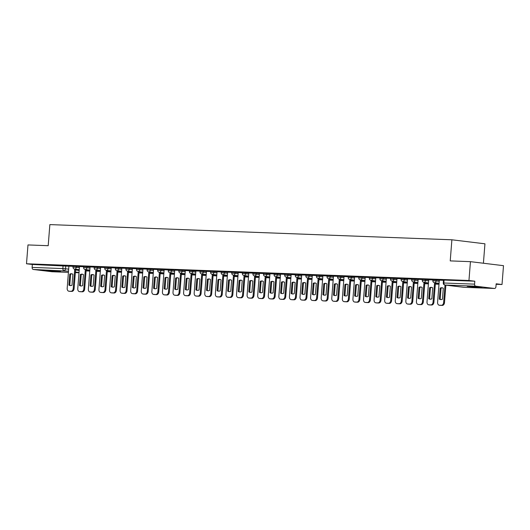 <?xml version="1.0" encoding="UTF-8"?>
<svg xmlns="http://www.w3.org/2000/svg" width="530" height="530" viewBox="0 0 530 530"><rect width="100%" height="100%" fill="white"/><g stroke="black" fill="none" stroke-linecap="round" stroke-linejoin="round"><path stroke-width="0.79" d="M79.507 266.636L73.094 266.053L73.014 267.094L79.42 267.677M90.087 267.041L83.68 266.451L83.594 267.498L90.007 268.081M100.667 267.438L94.26 266.855L94.181 267.895L100.587 268.478M111.254 267.835L104.841 267.252L104.761 268.293L111.174 268.882M121.834 268.24L115.427 267.657L115.348 268.697L121.754 269.28M132.421 268.637L126.007 268.054L125.928 269.094L132.334 269.677M143.001 269.041L136.594 268.452L136.515 269.498L142.921 270.081M153.587 269.439L147.174 268.856L147.095 269.896L153.501 270.479M164.167 269.836L157.761 269.253L157.675 270.293L164.088 270.876M174.754 270.24L168.341 269.657L168.262 270.697L174.668 271.281M185.334 270.638L178.928 270.055L178.842 271.095L185.255 271.678M195.921 271.042L189.508 270.452L189.429 271.499L195.835 272.082M206.501 271.44L200.095 270.856L200.009 271.897L206.422 272.48M217.088 271.837L210.675 271.254L210.595 272.294L217.002 272.877M227.668 272.241L221.262 271.658L221.176 272.698L227.589 273.281M238.255 272.639L231.842 272.056L231.762 273.096L238.169 273.679M248.835 273.036L242.429 272.453L242.343 273.493L248.756 274.083M259.415 273.44L253.009 272.857L252.929 273.897L259.336 274.48M270.002 273.838L263.589 273.255L263.509 274.295L269.922 274.878M280.582 274.242L274.176 273.652L274.096 274.699L280.502 275.282M291.169 274.639L284.756 274.056L284.676 275.096L291.083 275.68M301.749 275.037L295.342 274.454L295.263 275.494L301.669 276.084M312.336 275.441L305.923 274.858L305.843 275.898L312.25 276.481M322.916 275.839L316.509 275.255L316.423 276.296L322.836 276.879M333.502 276.243L327.089 275.653L327.01 276.7L333.416 277.283M344.083 276.64L337.676 276.057L337.59 277.097L344.003 277.68M354.669 277.038L348.256 276.455L348.177 277.495L354.583 278.078M365.25 277.442L358.843 276.859L358.757 277.899L365.17 278.482M375.836 277.839L369.423 277.256L369.344 278.296L375.75 278.879M386.416 278.243L380.01 277.654L379.924 278.7L386.337 279.284M397.003 278.641L390.59 278.058L390.511 279.098L396.917 279.681M407.583 279.038L401.177 278.455L401.091 279.495L407.504 280.078M418.163 279.442L411.757 278.86L411.677 279.9L418.084 280.483M428.75 279.84L422.337 279.257L422.258 280.297L428.671 280.88M439.33 280.238L432.924 279.654L432.844 280.695L439.251 281.284M479.749 287.558L481.982 287.512L477.477 286.876L467.202 286.352L479.749 287.558M58.32 271.632L60.553 271.585L56.047 270.943L45.779 270.419L58.32 271.632M496.126 284.292L502.016 284.511L496.166 283.802L495.934 286.737A1.901 1.332 92.2 0 1 494.543 288.472A1.901 1.332 92.2 0 1 494.464 288.466L475.755 286.193L445.021 285.034L463.73 287.306L494.464 288.466M483.413 263.238L484.943 243.807L451.885 239.792L450.228 260.899L470.441 261.661L468.957 280.496L26.5 263.768L27.984 244.933L48.197 245.701L49.86 224.594L451.885 239.792M470.441 261.661L503.5 265.676L502.016 284.511M52.159 271.744A1.901 1.332 -87.8 0 1 52.079 271.744A1.901 1.332 -87.8 0 1 52.006 271.744L33.291 269.465A1.901 1.332 -87.8 0 1 32.118 267.411L32.35 264.483L68.92 266.239M32.35 264.483L26.5 263.768M474.814 281.205L443.504 280.059L443.279 282.993L474.582 284.14L474.814 281.205L468.957 280.496M474.582 284.14A1.901 1.332 92.2 0 0 475.755 286.193M443.484 280.324L439.304 280.165L437.594 302.312A2.849 2.034 -83.1 0 0 439.284 305.22A2.849 2.034 -83.1 0 0 439.41 305.227L441.377 305.3A2.849 2.034 96.9 0 0 443.636 302.537L445.014 285.034M432.904 279.919L428.724 279.76L427.014 301.915A2.849 2.034 -83.1 0 0 428.704 304.816A2.849 2.034 -83.1 0 0 428.823 304.829L430.791 304.902A2.849 2.034 96.9 0 0 433.05 302.14L434.58 282.742M422.317 279.522L418.137 279.363L416.428 301.51A2.849 2.034 -83.1 0 0 418.124 304.419A2.849 2.034 -83.1 0 0 418.243 304.425L420.21 304.505A2.849 2.034 96.9 0 0 422.47 301.742L423.993 282.344M411.737 279.118L407.557 278.965L405.848 301.113A2.849 2.034 -83.1 0 0 407.537 304.021A2.849 2.034 -83.1 0 0 407.656 304.028L409.624 304.101A2.849 2.034 96.9 0 0 411.883 301.338L413.413 281.94M401.15 278.72L397.003 278.568M390.57 278.323L386.39 278.164L384.681 300.311A2.849 2.034 -83.1 0 0 386.37 303.22A2.849 2.034 -83.1 0 0 386.489 303.226L388.457 303.306A2.849 2.034 96.9 0 0 390.716 300.543L392.246 281.139M379.983 277.919L375.803 277.76L374.094 299.914A2.849 2.034 -83.1 0 0 375.79 302.815A2.849 2.034 -83.1 0 0 375.909 302.829L377.877 302.902A2.849 2.034 96.9 0 0 380.136 300.139L381.66 280.741A1.901 1.358 -83.1 0 1 381.593 280.734L386.178 281.291M369.403 277.521L365.223 277.362L363.514 299.51A2.849 2.034 -83.1 0 0 365.203 302.418A2.849 2.034 -83.1 0 0 365.322 302.425L367.29 302.504A2.849 2.034 96.9 0 0 369.549 299.741L371.079 280.344M358.823 277.124L354.636 276.965L352.927 299.112A2.849 2.034 -83.1 0 0 354.623 302.02A2.849 2.034 -83.1 0 0 354.742 302.027L356.71 302.1A2.849 2.034 96.9 0 0 358.969 299.337L360.493 279.939A1.901 1.358 -83.1 0 1 360.426 279.933L365.011 280.489M348.236 276.72L344.056 276.561L342.347 298.715A2.849 2.034 -83.1 0 0 344.036 301.616A2.849 2.034 -83.1 0 0 344.156 301.63L346.123 301.702A2.849 2.034 96.9 0 0 348.382 298.94L349.913 279.542M337.656 276.322L333.469 276.163L331.767 298.31A2.849 2.034 -83.1 0 0 333.456 301.219A2.849 2.034 -83.1 0 0 333.575 301.226L335.543 301.305A2.849 2.034 96.9 0 0 337.802 298.542L339.326 279.144A1.901 1.358 -83.1 0 1 339.26 279.131L343.844 279.688M327.07 275.918L322.889 275.766L321.18 297.913A2.849 2.034 -83.1 0 0 322.869 300.815A2.849 2.034 -83.1 0 0 322.995 300.828L324.956 300.901A2.849 2.034 96.9 0 0 327.215 298.138L328.746 278.74M316.49 275.52L312.309 275.361L310.6 297.509A2.849 2.034 -83.1 0 0 312.289 300.417A2.849 2.034 -83.1 0 0 312.409 300.43L314.376 300.503A2.849 2.034 96.9 0 0 316.635 297.741L318.159 278.343A1.901 1.358 -83.1 0 1 318.093 278.329L322.677 278.893M305.903 275.123L301.722 274.964L300.013 297.111A2.849 2.034 -83.1 0 0 301.702 300.02A2.849 2.034 -83.1 0 0 301.828 300.026L303.796 300.099A2.849 2.034 96.9 0 0 306.048 297.337L307.579 277.939M295.323 274.719L291.142 274.56L289.433 296.714A2.849 2.034 -83.1 0 0 291.122 299.616A2.849 2.034 -83.1 0 0 291.242 299.629L293.209 299.702A2.849 2.034 96.9 0 0 295.468 296.939L296.992 277.541A1.901 1.358 -83.1 0 1 296.926 277.534L301.51 278.091M284.736 274.321L280.555 274.162L278.846 296.31A2.849 2.034 -83.1 0 0 280.536 299.218A2.849 2.034 -83.1 0 0 280.661 299.225L282.629 299.304A2.849 2.034 96.9 0 0 284.888 296.542L286.412 277.144M274.156 273.917L269.975 273.765L268.266 295.912A2.849 2.034 -83.1 0 0 269.956 298.821A2.849 2.034 -83.1 0 0 270.075 298.827L272.042 298.9A2.849 2.034 96.9 0 0 274.302 296.137L275.832 276.74A1.901 1.358 -83.1 0 1 275.759 276.733L280.344 277.289M263.569 273.52L259.422 273.367M252.989 273.122L248.808 272.963L247.099 295.111A2.849 2.034 -83.1 0 0 248.789 298.019A2.849 2.034 -83.1 0 0 248.908 298.026L250.875 298.099A2.849 2.034 96.9 0 0 253.135 295.336L254.665 275.938A1.901 1.358 -83.1 0 1 254.592 275.931L259.177 276.488M242.402 272.718L238.222 272.559L236.512 294.713A2.849 2.034 -83.1 0 0 238.208 297.615A2.849 2.034 -83.1 0 0 238.328 297.628L240.295 297.701A2.849 2.034 96.9 0 0 242.554 294.938L244.078 275.54M231.822 272.321L227.642 272.162L225.932 294.309A2.849 2.034 -83.1 0 0 227.622 297.217A2.849 2.034 -83.1 0 0 227.741 297.224L229.709 297.303A2.849 2.034 96.9 0 0 231.968 294.541L233.498 275.143A1.901 1.358 -83.1 0 1 233.425 275.13L238.01 275.686M221.235 271.916L217.055 271.764L215.346 293.911A2.849 2.034 -83.1 0 0 217.042 296.82A2.849 2.034 -83.1 0 0 217.161 296.827L219.128 296.899A2.849 2.034 96.9 0 0 221.388 294.137L222.911 274.739M210.655 271.519L206.475 271.36L204.765 293.507A2.849 2.034 -83.1 0 0 206.455 296.416A2.849 2.034 -83.1 0 0 206.574 296.429L208.542 296.502A2.849 2.034 96.9 0 0 210.801 293.739L212.331 274.341A1.901 1.358 -83.1 0 1 212.258 274.335L216.843 274.891M200.075 271.121L195.888 270.962L194.179 293.11A2.849 2.034 -83.1 0 0 195.875 296.018A2.849 2.034 -83.1 0 0 195.994 296.025L197.962 296.098A2.849 2.034 96.9 0 0 200.221 293.342L201.744 273.937M189.488 270.717L185.308 270.558L183.599 292.712A2.849 2.034 -83.1 0 0 185.288 295.614A2.849 2.034 -83.1 0 0 185.407 295.627L187.375 295.7A2.849 2.034 96.9 0 0 189.634 292.938L191.164 273.54A1.901 1.358 -83.1 0 1 191.091 273.533L195.676 274.089M178.908 270.32L174.721 270.161L173.019 292.308A2.849 2.034 -83.1 0 0 174.708 295.217A2.849 2.034 -83.1 0 0 174.827 295.223L176.795 295.303A2.849 2.034 96.9 0 0 179.054 292.54L180.578 273.142M168.321 269.922L164.141 269.763L162.432 291.911A2.849 2.034 -83.1 0 0 164.121 294.819A2.849 2.034 -83.1 0 0 164.247 294.826L166.208 294.899A2.849 2.034 96.9 0 0 168.467 292.136L169.998 272.738A1.901 1.358 -83.1 0 1 169.925 272.731L174.509 273.288M157.741 269.518L153.561 269.359L151.852 291.513A2.849 2.034 -83.1 0 0 153.541 294.415A2.849 2.034 -83.1 0 0 153.66 294.428L155.628 294.501A2.849 2.034 96.9 0 0 157.887 291.738L159.411 272.34M147.154 269.121L142.974 268.962L141.265 291.109A2.849 2.034 -83.1 0 0 142.954 294.017A2.849 2.034 -83.1 0 0 143.08 294.024L145.048 294.104A2.849 2.034 96.9 0 0 147.3 291.341L148.831 271.943M136.574 268.717L132.394 268.564L130.685 290.712A2.849 2.034 -83.1 0 0 132.374 293.613A2.849 2.034 -83.1 0 0 132.493 293.627L134.461 293.7A2.849 2.034 96.9 0 0 136.72 290.937L138.244 271.539M125.988 268.319L121.84 268.167M115.407 267.922L111.227 267.763L109.518 289.91A2.849 2.034 -83.1 0 0 111.207 292.818A2.849 2.034 -83.1 0 0 111.326 292.825L113.294 292.898A2.849 2.034 96.9 0 0 115.553 290.135L117.084 270.737A1.901 1.358 -83.1 0 1 117.011 270.731L121.595 271.287M104.821 267.517L100.64 267.358L98.931 289.512A2.849 2.034 -83.1 0 0 100.627 292.414A2.849 2.034 -83.1 0 0 100.746 292.427L102.714 292.5A2.849 2.034 96.9 0 0 104.973 289.738L106.497 270.34A1.901 1.358 -83.1 0 1 106.431 270.333L111.015 270.89M94.241 267.12L90.06 266.961L88.351 289.108A2.849 2.034 -83.1 0 0 90.04 292.017A2.849 2.034 -83.1 0 0 90.16 292.023L92.127 292.103A2.849 2.034 96.9 0 0 94.386 289.34L95.917 269.942A1.901 1.358 -83.1 0 1 95.844 269.929L100.428 270.485M83.654 266.716L79.473 266.563L77.764 288.711A2.849 2.034 -83.1 0 0 79.46 291.619A2.849 2.034 -83.1 0 0 79.579 291.626L81.547 291.699A2.849 2.034 96.9 0 0 83.806 288.936L85.33 269.538A1.901 1.358 -83.1 0 1 85.264 269.531L89.848 270.088M73.074 266.318L68.893 266.159L67.184 288.307A2.849 2.034 -83.1 0 0 68.873 291.215A2.849 2.034 -83.1 0 0 68.993 291.228L70.96 291.301A2.849 2.034 96.9 0 0 73.219 288.539L74.75 269.141A1.901 1.358 -83.1 0 1 74.677 269.127L79.261 269.69M439.31 299.112A5.89 4.2 -83.1 0 0 440.589 299.569A5.89 4.2 -83.1 0 0 442.431 299.225L443.299 288.234A5.89 4.2 96.9 0 0 442.02 287.777A5.89 4.2 96.9 0 0 440.178 288.115L439.31 299.112L440.172 299.212L441.033 288.221A5.89 4.2 96.9 0 1 442.444 287.856M440.026 305.306A2.849 2.034 -83.1 0 0 440.145 305.326A2.849 2.034 -83.1 0 0 440.264 305.333L442.232 305.406A2.849 2.034 96.9 0 0 444.491 302.643L445.869 285.14M440.172 299.212A5.89 4.2 -83.1 0 0 441.026 299.589M441.033 288.221L440.178 288.115M428.73 298.708A5.89 4.2 -83.1 0 0 430.009 299.165A5.89 4.2 -83.1 0 0 431.851 298.827L432.712 287.836A5.89 4.2 96.9 0 0 431.433 287.373A5.89 4.2 96.9 0 0 429.591 287.717L428.73 298.708L429.585 298.814L430.453 287.823A5.89 4.2 96.9 0 1 431.864 287.459M429.446 304.902A2.849 2.034 -83.1 0 0 429.565 304.922A2.849 2.034 -83.1 0 0 429.684 304.935L431.652 305.008A2.849 2.034 96.9 0 0 433.911 302.246L435.435 282.848M429.585 298.814A5.89 4.2 -83.1 0 0 430.44 299.185M430.453 287.823L429.591 287.717M418.143 298.31A5.89 4.2 -83.1 0 0 419.422 298.768A5.89 4.2 -83.1 0 0 421.264 298.43L422.132 287.432A5.89 4.2 96.9 0 0 420.853 286.975A5.89 4.2 96.9 0 0 419.011 287.313L418.143 298.31L419.005 298.416L419.866 287.419A5.89 4.2 96.9 0 1 421.277 287.061M435.335 284.146L438.211 284.067M435.342 284.073L438.197 284.252M418.859 304.505A2.849 2.034 -83.1 0 0 418.978 304.525A2.849 2.034 -83.1 0 0 419.098 304.531L421.065 304.604A2.849 2.034 96.9 0 0 423.324 301.842L424.855 282.444M419.005 298.416A5.89 4.2 -83.1 0 0 419.859 298.787M419.866 287.419L419.011 287.313M407.563 297.906A5.89 4.2 -83.1 0 0 408.842 298.37A5.89 4.2 -83.1 0 0 410.684 298.026L411.545 287.035A5.89 4.2 96.9 0 0 410.266 286.578A5.89 4.2 96.9 0 0 408.425 286.915L407.563 297.906L408.418 298.012L409.286 287.022A5.89 4.2 96.9 0 1 410.697 286.657M424.749 283.749L427.624 283.669M424.755 283.676L427.611 283.855M408.279 304.101A2.849 2.034 -83.1 0 0 408.398 304.121A2.849 2.034 -83.1 0 0 408.517 304.134L410.485 304.207A2.849 2.034 96.9 0 0 412.744 301.444L414.268 282.046M408.418 298.012A5.89 4.2 -83.1 0 0 409.273 298.39M409.286 287.022L408.425 286.915M397.003 278.561L395.261 300.709A2.849 2.034 -83.1 0 0 396.957 303.617A2.849 2.034 -83.1 0 0 397.076 303.63L399.044 303.703A2.849 2.034 96.9 0 0 401.303 300.941L402.826 281.543A1.901 1.358 -83.1 0 1 402.76 281.536L407.345 282.092M396.977 297.509A5.89 4.2 -83.1 0 0 398.255 297.966A5.89 4.2 -83.1 0 0 400.097 297.628L400.965 286.631A5.89 4.2 96.9 0 0 399.686 286.173A5.89 4.2 96.9 0 0 397.844 286.518L396.977 297.509L397.838 297.615L398.706 286.617A5.89 4.2 96.9 0 1 400.11 286.26M414.168 283.345L417.044 283.272M414.175 283.272L417.031 283.451M397.692 303.703A2.849 2.034 -83.1 0 0 397.811 303.723A2.849 2.034 -83.1 0 0 397.937 303.73L399.898 303.809A2.849 2.034 96.9 0 0 402.157 301.047L403.688 281.649M397.838 297.615A5.89 4.2 -83.1 0 0 398.692 297.986M398.706 286.617L397.844 286.518M386.397 297.111A5.89 4.2 -83.1 0 0 387.675 297.569A5.89 4.2 -83.1 0 0 389.517 297.224L390.378 286.233A5.89 4.2 96.9 0 0 389.1 285.776A5.89 4.2 96.9 0 0 387.258 286.114L386.397 297.111L387.251 297.211L388.119 286.22A5.89 4.2 96.9 0 1 389.53 285.856M403.582 282.947L406.457 282.868M403.588 282.874L406.444 283.053M387.112 303.306A2.849 2.034 -83.1 0 0 387.231 303.326A2.849 2.034 -83.1 0 0 387.35 303.332L389.318 303.405A2.849 2.034 96.9 0 0 391.577 300.642L393.101 281.244M387.251 297.211A5.89 4.2 -83.1 0 0 388.106 297.588M388.119 286.22L387.258 286.114M375.81 296.707A5.89 4.2 -83.1 0 0 377.088 297.164A5.89 4.2 -83.1 0 0 378.93 296.827L379.798 285.836A5.89 4.2 96.9 0 0 378.519 285.378A5.89 4.2 96.9 0 0 376.678 285.716L375.81 296.707L376.671 296.813L377.539 285.822A5.89 4.2 96.9 0 1 378.943 285.458M393.002 282.543L395.877 282.47M393.008 282.477L395.864 282.656M376.525 302.902A2.849 2.034 -83.1 0 0 376.644 302.921A2.849 2.034 -83.1 0 0 376.77 302.935L378.738 303.008A2.849 2.034 96.9 0 0 380.99 300.245L382.521 280.847M376.671 296.813A5.89 4.2 -83.1 0 0 377.526 297.191M377.539 285.822L376.678 285.716M365.23 296.31A5.89 4.2 -83.1 0 0 366.508 296.767A5.89 4.2 -83.1 0 0 368.35 296.429L369.211 285.431A5.89 4.2 96.9 0 0 367.933 284.974A5.89 4.2 96.9 0 0 366.091 285.312L365.23 296.31L366.091 296.416L366.952 285.418A5.89 4.2 96.9 0 1 368.363 285.06M382.415 282.145L385.29 282.066M382.421 282.073L385.277 282.252M365.945 302.504A2.849 2.034 -83.1 0 0 366.064 302.524A2.849 2.034 -83.1 0 0 366.184 302.531L368.151 302.603A2.849 2.034 96.9 0 0 370.41 299.848L371.934 280.443M366.091 296.416A5.89 4.2 -83.1 0 0 366.939 296.787M366.952 285.418L366.091 285.312M354.643 295.906A5.89 4.2 -83.1 0 0 355.921 296.369A5.89 4.2 -83.1 0 0 357.763 296.025L358.631 285.034A5.89 4.2 96.9 0 0 357.352 284.577A5.89 4.2 96.9 0 0 355.511 284.915L354.643 295.906L355.504 296.012L356.372 285.021A5.89 4.2 96.9 0 1 357.776 284.656M371.835 281.748L374.71 281.668M371.841 281.675L374.697 281.854M355.365 302.1A2.849 2.034 -83.1 0 0 355.478 302.12A2.849 2.034 -83.1 0 0 355.603 302.133L357.571 302.206A2.849 2.034 96.9 0 0 359.83 299.443L361.354 280.045M355.504 296.012A5.89 4.2 -83.1 0 0 356.359 296.389M356.372 285.021L355.511 284.915M344.063 295.508A5.89 4.2 -83.1 0 0 345.341 295.965A5.89 4.2 -83.1 0 0 347.183 295.627L348.044 284.63A5.89 4.2 96.9 0 0 346.766 284.173A5.89 4.2 96.9 0 0 344.924 284.517L344.063 295.508L344.924 295.614L345.785 284.617A5.89 4.2 96.9 0 1 347.196 284.259M361.255 281.344L364.123 281.271M361.255 281.271L364.11 281.45M344.778 301.702A2.849 2.034 -83.1 0 0 344.897 301.722A2.849 2.034 -83.1 0 0 345.017 301.729L346.984 301.808A2.849 2.034 96.9 0 0 349.243 299.046L350.774 279.648M344.924 295.614A5.89 4.2 -83.1 0 0 345.772 295.985M345.785 284.617L344.924 284.517M333.476 295.111A5.89 4.2 -83.1 0 0 334.755 295.568A5.89 4.2 -83.1 0 0 336.596 295.223L337.464 284.232A5.89 4.2 96.9 0 0 336.186 283.775A5.89 4.2 96.9 0 0 334.344 284.113L333.476 295.111L334.337 295.21L335.205 284.219A5.89 4.2 96.9 0 1 336.61 283.861M350.668 280.946L353.543 280.867M350.675 280.873L353.53 281.052M334.198 301.305A2.849 2.034 -83.1 0 0 334.317 301.325A2.849 2.034 -83.1 0 0 334.437 301.331L336.404 301.404A2.849 2.034 96.9 0 0 338.663 298.642L340.187 279.244M334.337 295.21A5.89 4.2 -83.1 0 0 335.192 295.588M335.205 284.219L334.344 284.113M322.896 294.706A5.89 4.2 -83.1 0 0 324.174 295.164A5.89 4.2 -83.1 0 0 326.016 294.826L326.884 283.835A5.89 4.2 96.9 0 0 325.606 283.378A5.89 4.2 96.9 0 0 323.764 283.716L322.896 294.706L323.757 294.812L324.618 283.822A5.89 4.2 96.9 0 1 326.029 283.457M340.088 280.542L342.963 280.469M340.088 280.476L342.943 280.655M323.611 300.901A2.849 2.034 -83.1 0 0 323.731 300.921A2.849 2.034 -83.1 0 0 323.85 300.934L325.817 301.007A2.849 2.034 96.9 0 0 328.077 298.244L329.607 278.846M323.757 294.812A5.89 4.2 -83.1 0 0 324.605 295.19M324.618 283.822L323.764 283.716M312.309 294.309A5.89 4.2 -83.1 0 0 313.588 294.766A5.89 4.2 -83.1 0 0 315.43 294.428L316.297 283.431A5.89 4.2 96.9 0 0 315.019 282.974A5.89 4.2 96.9 0 0 313.177 283.311L312.309 294.309L313.17 294.415L314.038 283.418A5.89 4.2 96.9 0 1 315.443 283.06M329.501 280.145L332.376 280.065M329.508 280.072L332.363 280.251M313.031 300.503A2.849 2.034 -83.1 0 0 313.151 300.523A2.849 2.034 -83.1 0 0 313.27 300.53L315.237 300.609A2.849 2.034 96.9 0 0 317.496 297.847L319.02 278.442M313.17 294.415A5.89 4.2 -83.1 0 0 314.025 294.786M314.038 283.418L313.177 283.311M301.729 293.905A5.89 4.2 -83.1 0 0 303.008 294.369A5.89 4.2 -83.1 0 0 304.849 294.024L305.717 283.033A5.89 4.2 96.9 0 0 304.439 282.576A5.89 4.2 96.9 0 0 302.597 282.914L301.729 293.905L302.59 294.011L303.452 283.02A5.89 4.2 96.9 0 1 304.863 282.656M318.921 279.747L321.796 279.668M318.927 279.674L321.776 279.853M302.445 300.106A2.849 2.034 -83.1 0 0 302.564 300.119A2.849 2.034 -83.1 0 0 302.683 300.132L304.651 300.205A2.849 2.034 96.9 0 0 306.91 297.443L308.44 278.045M302.59 294.011A5.89 4.2 -83.1 0 0 303.438 294.389M303.452 283.02L302.597 282.914M291.149 293.507A5.89 4.2 -83.1 0 0 292.427 293.964A5.89 4.2 -83.1 0 0 294.269 293.627L295.13 282.636A5.89 4.2 96.9 0 0 293.852 282.172A5.89 4.2 96.9 0 0 292.01 282.517L291.149 293.507L292.003 293.613L292.871 282.616A5.89 4.2 96.9 0 1 294.276 282.258M308.334 279.343L311.209 279.27M308.341 279.27L311.196 279.456M291.864 299.702A2.849 2.034 -83.1 0 0 291.984 299.722A2.849 2.034 -83.1 0 0 292.103 299.735L294.07 299.808A2.849 2.034 96.9 0 0 296.33 297.045L297.853 277.647M292.003 293.613A5.89 4.2 -83.1 0 0 292.858 293.984M292.871 282.616L292.01 282.517M280.562 293.11A5.89 4.2 -83.1 0 0 281.841 293.567A5.89 4.2 -83.1 0 0 283.683 293.229L284.55 282.232A5.89 4.2 96.9 0 0 283.272 281.774A5.89 4.2 96.9 0 0 281.43 282.112L280.562 293.11L281.423 293.209L282.285 282.218A5.89 4.2 96.9 0 1 283.696 281.861M297.754 278.946L300.629 278.866M297.761 278.873L300.609 279.052M281.278 299.304A2.849 2.034 -83.1 0 0 281.397 299.324A2.849 2.034 -83.1 0 0 281.516 299.331L283.484 299.404A2.849 2.034 96.9 0 0 285.743 296.641L287.273 277.243M281.423 293.209A5.89 4.2 -83.1 0 0 282.278 293.587M282.285 282.218L281.43 282.112M269.982 292.706A5.89 4.2 -83.1 0 0 271.261 293.163A5.89 4.2 -83.1 0 0 273.102 292.825L273.964 281.834A5.89 4.2 96.9 0 0 272.685 281.377A5.89 4.2 96.9 0 0 270.843 281.715L269.982 292.706L270.837 292.812L271.704 281.821A5.89 4.2 96.9 0 1 273.116 281.456M287.167 278.541L290.043 278.469M287.174 278.475L290.029 278.654M270.697 298.9A2.849 2.034 -83.1 0 0 270.817 298.92A2.849 2.034 -83.1 0 0 270.936 298.933L272.904 299.006A2.849 2.034 96.9 0 0 275.163 296.243L276.686 276.846M270.837 292.812A5.89 4.2 -83.1 0 0 271.691 293.189M271.704 281.821L270.843 281.715M259.422 273.361L257.679 295.508A2.849 2.034 -83.1 0 0 259.375 298.416A2.849 2.034 -83.1 0 0 259.495 298.43L261.462 298.503A2.849 2.034 96.9 0 0 263.721 295.74L265.245 276.342M259.395 292.308A5.89 4.2 -83.1 0 0 260.674 292.765A5.89 4.2 -83.1 0 0 262.516 292.427L263.383 281.43A5.89 4.2 96.9 0 0 262.105 280.973A5.89 4.2 96.9 0 0 260.263 281.317L259.395 292.308L260.256 292.414L261.118 281.417A5.89 4.2 96.9 0 1 262.529 281.059M276.587 278.144L279.462 278.065M276.594 278.071L279.449 278.25M260.111 298.503A2.849 2.034 -83.1 0 0 260.23 298.522A2.849 2.034 -83.1 0 0 260.349 298.529L262.317 298.609A2.849 2.034 96.9 0 0 264.576 295.846L266.106 276.448M260.256 292.414A5.89 4.2 -83.1 0 0 261.111 292.785M261.118 281.417L260.263 281.317M248.815 291.911A5.89 4.2 -83.1 0 0 250.094 292.368A5.89 4.2 -83.1 0 0 251.935 292.023L252.797 281.032A5.89 4.2 96.9 0 0 251.518 280.575A5.89 4.2 96.9 0 0 249.676 280.913L248.815 291.911L249.67 292.01L250.538 281.019A5.89 4.2 96.9 0 1 251.949 280.655M266 277.746L268.876 277.667M266.007 277.674L268.862 277.852M249.531 298.105A2.849 2.034 -83.1 0 0 249.65 298.125A2.849 2.034 -83.1 0 0 249.769 298.132L251.737 298.204A2.849 2.034 96.9 0 0 253.996 295.442L255.52 276.044M249.67 292.01A5.89 4.2 -83.1 0 0 250.524 292.388M250.538 281.019L249.676 280.913M238.228 291.507A5.89 4.2 -83.1 0 0 239.507 291.964A5.89 4.2 -83.1 0 0 241.349 291.626L242.217 280.635A5.89 4.2 96.9 0 0 240.938 280.171A5.89 4.2 96.9 0 0 239.096 280.516L238.228 291.507L239.09 291.613L239.957 280.622A5.89 4.2 96.9 0 1 241.362 280.257M255.42 277.342L258.296 277.269M255.427 277.269L258.282 277.455M238.944 297.701A2.849 2.034 -83.1 0 0 239.063 297.721A2.849 2.034 -83.1 0 0 239.189 297.734L241.15 297.807A2.849 2.034 96.9 0 0 243.409 295.044L244.94 275.646M239.09 291.613A5.89 4.2 -83.1 0 0 239.944 291.984M239.957 280.622L239.096 280.516M227.648 291.109A5.89 4.2 -83.1 0 0 228.927 291.566A5.89 4.2 -83.1 0 0 230.769 291.228L231.63 280.231A5.89 4.2 96.9 0 0 230.351 279.774A5.89 4.2 96.9 0 0 228.51 280.112L227.648 291.109L228.503 291.215L229.371 280.218A5.89 4.2 96.9 0 1 230.782 279.86M244.833 276.945L247.709 276.865M244.84 276.872L247.695 277.051M228.364 297.303A2.849 2.034 -83.1 0 0 228.483 297.323A2.849 2.034 -83.1 0 0 228.602 297.33L230.57 297.403A2.849 2.034 96.9 0 0 232.829 294.64L234.353 275.242M228.503 291.215A5.89 4.2 -83.1 0 0 229.357 291.586M229.371 280.218L228.51 280.112M217.061 290.705A5.89 4.2 -83.1 0 0 218.34 291.162A5.89 4.2 -83.1 0 0 220.182 290.824L221.05 279.833A5.89 4.2 96.9 0 0 219.771 279.376A5.89 4.2 96.9 0 0 217.929 279.714L217.061 290.705L217.923 290.811L218.791 279.82A5.89 4.2 96.9 0 1 220.195 279.456M234.253 276.541L237.129 276.468M234.26 276.474L237.115 276.653M217.777 296.899A2.849 2.034 -83.1 0 0 217.896 296.919A2.849 2.034 -83.1 0 0 218.022 296.933L219.99 297.005A2.849 2.034 96.9 0 0 222.242 294.243L223.773 274.845M217.923 290.811A5.89 4.2 -83.1 0 0 218.777 291.189M218.791 279.82L217.929 279.714M206.481 290.308A5.89 4.2 -83.1 0 0 207.76 290.765A5.89 4.2 -83.1 0 0 209.602 290.427L210.463 279.429A5.89 4.2 96.9 0 0 209.184 278.972A5.89 4.2 96.9 0 0 207.343 279.317L206.481 290.308L207.343 290.413L208.204 279.416A5.89 4.2 96.9 0 1 209.615 279.058M223.673 276.143L226.542 276.064M223.673 276.07L226.529 276.249M207.197 296.502A2.849 2.034 -83.1 0 0 207.316 296.522A2.849 2.034 -83.1 0 0 207.435 296.528L209.403 296.608A2.849 2.034 96.9 0 0 211.662 293.845L213.186 274.447M207.343 290.413A5.89 4.2 -83.1 0 0 208.191 290.784M208.204 279.416L207.343 279.317M195.895 289.91A5.89 4.2 -83.1 0 0 197.173 290.367A5.89 4.2 -83.1 0 0 199.015 290.023L199.883 279.032A5.89 4.2 96.9 0 0 198.604 278.575A5.89 4.2 96.9 0 0 196.762 278.912L195.895 289.91L196.756 290.009L197.624 279.019A5.89 4.2 96.9 0 1 199.028 278.654M213.086 275.746L215.962 275.666M213.093 275.673L215.948 275.852M196.617 296.104A2.849 2.034 -83.1 0 0 196.736 296.124A2.849 2.034 -83.1 0 0 196.855 296.131L198.823 296.204A2.849 2.034 96.9 0 0 201.082 293.441L202.606 274.043M196.756 290.009A5.89 4.2 -83.1 0 0 197.61 290.387M197.624 279.019L196.762 278.912M185.315 289.506A5.89 4.2 -83.1 0 0 186.593 289.963A5.89 4.2 -83.1 0 0 188.435 289.625L189.296 278.634A5.89 4.2 96.9 0 0 188.018 278.171A5.89 4.2 96.9 0 0 186.176 278.515L185.315 289.506L186.176 289.612L187.037 278.621A5.89 4.2 96.9 0 1 188.448 278.257M202.506 275.342L205.375 275.269M202.506 275.275L205.362 275.454M186.03 295.7A2.849 2.034 -83.1 0 0 186.149 295.72A2.849 2.034 -83.1 0 0 186.269 295.733L188.236 295.806A2.849 2.034 96.9 0 0 190.495 293.044L192.026 273.646M186.176 289.612A5.89 4.2 -83.1 0 0 187.024 289.99M187.037 278.621L186.176 278.515M174.728 289.108A5.89 4.2 -83.1 0 0 176.006 289.565A5.89 4.2 -83.1 0 0 177.848 289.228L178.716 278.23A5.89 4.2 96.9 0 0 177.437 277.773A5.89 4.2 96.9 0 0 175.596 278.111L174.728 289.108L175.589 289.214L176.457 278.217A5.89 4.2 96.9 0 1 177.861 277.859M191.92 274.944L194.795 274.865M191.926 274.871L194.782 275.05M175.45 295.303A2.849 2.034 -83.1 0 0 175.569 295.323A2.849 2.034 -83.1 0 0 175.688 295.329L177.656 295.402A2.849 2.034 96.9 0 0 179.915 292.639L181.439 273.241M175.589 289.214A5.89 4.2 -83.1 0 0 176.444 289.585M176.457 278.217L175.596 278.111M164.148 288.704A5.89 4.2 -83.1 0 0 165.426 289.168A5.89 4.2 -83.1 0 0 167.268 288.823L168.136 277.833A5.89 4.2 96.9 0 0 166.857 277.375A5.89 4.2 96.9 0 0 165.016 277.713L164.148 288.704L165.009 288.81L165.87 277.819A5.89 4.2 96.9 0 1 167.281 277.455M181.34 274.547L184.215 274.467M181.34 274.474L184.195 274.653M164.863 294.899A2.849 2.034 -83.1 0 0 164.982 294.918A2.849 2.034 -83.1 0 0 165.102 294.932L167.069 295.005A2.849 2.034 96.9 0 0 169.328 292.242L170.859 272.844M165.009 288.81A5.89 4.2 -83.1 0 0 165.857 289.188M165.87 277.819L165.016 277.713M153.561 288.307A5.89 4.2 -83.1 0 0 154.839 288.764A5.89 4.2 -83.1 0 0 156.688 288.426L157.549 277.428A5.89 4.2 96.9 0 0 156.27 276.971A5.89 4.2 96.9 0 0 154.429 277.316L153.561 288.307L154.422 288.413L155.29 277.415A5.89 4.2 96.9 0 1 156.695 277.058M170.753 274.142L173.628 274.07M170.759 274.07L173.615 274.248M154.283 294.501A2.849 2.034 -83.1 0 0 154.402 294.521A2.849 2.034 -83.1 0 0 154.522 294.528L156.489 294.607A2.849 2.034 96.9 0 0 158.748 291.844L160.272 272.447M154.422 288.413A5.89 4.2 -83.1 0 0 155.277 288.784M155.29 277.415L154.429 277.316M142.981 287.909A5.89 4.2 -83.1 0 0 144.259 288.366A5.89 4.2 -83.1 0 0 146.101 288.022L146.969 277.031A5.89 4.2 96.9 0 0 145.69 276.574A5.89 4.2 96.9 0 0 143.849 276.912L142.981 287.909L143.842 288.009L144.703 277.018A5.89 4.2 96.9 0 1 146.114 276.66M160.173 273.745L163.048 273.666M160.179 273.672L163.028 273.851M143.696 294.104A2.849 2.034 -83.1 0 0 143.816 294.123A2.849 2.034 -83.1 0 0 143.935 294.13L145.902 294.203A2.849 2.034 96.9 0 0 148.161 291.44L149.692 272.042M143.842 288.009A5.89 4.2 -83.1 0 0 144.69 288.386M144.703 277.018L143.849 276.912M132.401 287.505A5.89 4.2 -83.1 0 0 133.679 287.962A5.89 4.2 -83.1 0 0 135.521 287.624L136.382 276.633A5.89 4.2 96.9 0 0 135.104 276.176A5.89 4.2 96.9 0 0 133.262 276.514L132.401 287.505L133.255 287.611L134.123 276.62A5.89 4.2 96.9 0 1 135.528 276.256M149.586 273.341L152.461 273.268M149.593 273.275L152.448 273.453M133.116 293.7A2.849 2.034 -83.1 0 0 133.235 293.719A2.849 2.034 -83.1 0 0 133.355 293.733L135.322 293.805A2.849 2.034 96.9 0 0 137.581 291.043L139.105 271.645M133.255 287.611A5.89 4.2 -83.1 0 0 134.11 287.989M134.123 276.62L133.262 276.514M121.84 268.16L120.098 290.308A2.849 2.034 -83.1 0 0 121.794 293.216A2.849 2.034 -83.1 0 0 121.913 293.229L123.881 293.302A2.849 2.034 96.9 0 0 126.14 290.539L127.664 271.141A1.901 1.358 -83.1 0 1 127.591 271.128L132.182 271.691M121.814 287.108A5.89 4.2 -83.1 0 0 123.093 287.565A5.89 4.2 -83.1 0 0 124.934 287.227L125.802 276.229A5.89 4.2 96.9 0 0 124.523 275.772A5.89 4.2 96.9 0 0 122.682 276.11L121.814 287.108L122.675 287.214L123.536 276.216A5.89 4.2 96.9 0 1 124.947 275.858M139.006 272.943L141.881 272.864M139.012 272.87L141.861 273.049M122.529 293.302A2.849 2.034 -83.1 0 0 122.649 293.322A2.849 2.034 -83.1 0 0 122.768 293.328L124.736 293.408A2.849 2.034 96.9 0 0 126.995 290.645L128.525 271.241M122.675 287.214A5.89 4.2 -83.1 0 0 123.53 287.585M123.536 276.216L122.682 276.11M111.234 286.703A5.89 4.2 -83.1 0 0 112.512 287.167A5.89 4.2 -83.1 0 0 114.354 286.823L115.215 275.832A5.89 4.2 96.9 0 0 113.937 275.375A5.89 4.2 96.9 0 0 112.095 275.713L111.234 286.703L112.088 286.81L112.956 275.819A5.89 4.2 96.9 0 1 114.367 275.454M128.419 272.546L131.294 272.466M128.426 272.473L131.281 272.652M111.949 292.904A2.849 2.034 -83.1 0 0 112.069 292.918A2.849 2.034 -83.1 0 0 112.188 292.931L114.155 293.004A2.849 2.034 96.9 0 0 116.414 290.241L117.938 270.843M112.088 286.81A5.89 4.2 -83.1 0 0 112.943 287.187M112.956 275.819L112.095 275.713M100.647 286.306A5.89 4.2 -83.1 0 0 101.926 286.763A5.89 4.2 -83.1 0 0 103.767 286.425L104.635 275.434A5.89 4.2 96.9 0 0 103.357 274.971A5.89 4.2 96.9 0 0 101.515 275.315L100.647 286.306L101.508 286.412L102.37 275.415A5.89 4.2 96.9 0 1 103.781 275.057M117.839 272.142L120.714 272.069M117.845 272.069L120.701 272.254M101.362 292.5A2.849 2.034 -83.1 0 0 101.482 292.52A2.849 2.034 -83.1 0 0 101.601 292.534L103.569 292.606A2.849 2.034 96.9 0 0 105.828 289.844L107.358 270.446M101.508 286.412A5.89 4.2 -83.1 0 0 102.363 286.783M102.37 275.415L101.515 275.315M90.067 285.909A5.89 4.2 -83.1 0 0 91.345 286.366A5.89 4.2 -83.1 0 0 93.187 286.028L94.049 275.03A5.89 4.2 96.9 0 0 92.77 274.573A5.89 4.2 96.9 0 0 90.928 274.911L90.067 285.909L90.922 286.008L91.789 275.017A5.89 4.2 96.9 0 1 93.201 274.659M107.252 271.744L110.127 271.665M107.259 271.671L110.114 271.85M90.782 292.103A2.849 2.034 -83.1 0 0 90.902 292.123A2.849 2.034 -83.1 0 0 91.021 292.129L92.989 292.202A2.849 2.034 96.9 0 0 95.248 289.44L96.771 270.042M90.922 286.008A5.89 4.2 -83.1 0 0 91.776 286.385M91.789 275.017L90.928 274.911M79.48 285.504A5.89 4.2 -83.1 0 0 80.759 285.962A5.89 4.2 -83.1 0 0 82.6 285.624L83.468 274.633A5.89 4.2 96.9 0 0 82.19 274.176A5.89 4.2 96.9 0 0 80.348 274.514L79.48 285.504L80.341 285.61L81.209 274.619A5.89 4.2 96.9 0 1 82.614 274.255M96.672 271.34L99.547 271.267M96.679 271.274L99.534 271.453M80.196 291.699A2.849 2.034 -83.1 0 0 80.315 291.719A2.849 2.034 -83.1 0 0 80.441 291.732L82.402 291.805A2.849 2.034 96.9 0 0 84.661 289.042L86.191 269.644M80.341 285.61A5.89 4.2 -83.1 0 0 81.196 285.988M81.209 274.619L80.348 274.514M68.9 285.107A5.89 4.2 -83.1 0 0 70.179 285.564A5.89 4.2 -83.1 0 0 72.02 285.226L72.882 274.229A5.89 4.2 96.9 0 0 71.603 273.772A5.89 4.2 96.9 0 0 69.761 274.116L68.9 285.107L69.755 285.213L70.622 274.215A5.89 4.2 96.9 0 1 72.034 273.858M86.085 270.943L88.96 270.863M86.092 270.87L88.947 271.049M69.615 291.301A2.849 2.034 -83.1 0 0 69.735 291.321A2.849 2.034 -83.1 0 0 69.854 291.328L71.822 291.407A2.849 2.034 96.9 0 0 74.081 288.645L75.605 269.247M69.755 285.213A5.89 4.2 -83.1 0 0 70.609 285.584M70.622 274.215L69.761 274.116M76.346 266.252L76.267 267.292A1.901 1.358 96.9 0 1 74.757 269.134M86.927 266.656L86.847 267.696A1.901 1.358 96.9 0 1 85.343 269.538M97.513 267.054L97.427 268.094A1.901 1.358 96.9 0 1 95.923 269.936M108.093 267.451L108.014 268.498A1.901 1.358 96.9 0 1 106.51 270.34M118.68 267.855L118.594 268.895A1.901 1.358 96.9 0 1 117.09 270.737M129.26 268.253L129.181 269.293A1.901 1.358 96.9 0 1 127.677 271.135M139.847 268.657L139.761 269.697A1.901 1.358 96.9 0 1 138.257 271.539A1.901 1.358 -83.1 0 1 138.178 271.532L142.762 272.089M150.427 269.055L150.348 270.095A1.901 1.358 96.9 0 1 148.837 271.936A1.901 1.358 -83.1 0 1 148.758 271.93L153.349 272.486M161.014 269.452L160.928 270.499A1.901 1.358 96.9 0 1 159.424 272.34A1.901 1.358 -83.1 0 1 159.345 272.334L163.929 272.89M171.594 269.856L171.515 270.896A1.901 1.358 96.9 0 1 170.004 272.738M182.181 270.254L182.095 271.294A1.901 1.358 96.9 0 1 180.591 273.135A1.901 1.358 -83.1 0 1 180.511 273.129L185.096 273.685M192.761 270.658L192.681 271.698A1.901 1.358 96.9 0 1 191.171 273.54M203.341 271.055L203.262 272.095A1.901 1.358 96.9 0 1 201.758 273.937A1.901 1.358 -83.1 0 1 201.678 273.93L206.263 274.487M213.928 271.453L213.848 272.5A1.901 1.358 96.9 0 1 212.338 274.341M224.508 271.857L224.428 272.897A1.901 1.358 96.9 0 1 222.925 274.739A1.901 1.358 -83.1 0 1 222.845 274.732L227.43 275.289M235.095 272.254L235.009 273.294A1.901 1.358 96.9 0 1 233.505 275.136M245.675 272.659L245.595 273.699A1.901 1.358 96.9 0 1 244.091 275.54A1.901 1.358 -83.1 0 1 244.012 275.534L248.596 276.09M256.262 273.056L256.175 274.096A1.901 1.358 96.9 0 1 254.672 275.938M266.842 273.453L266.762 274.494A1.901 1.358 96.9 0 1 265.258 276.335A1.901 1.358 -83.1 0 1 265.172 276.335L269.763 276.892M277.428 273.858L277.342 274.898A1.901 1.358 96.9 0 1 275.839 276.74M288.009 274.255L287.929 275.295A1.901 1.358 96.9 0 1 286.425 277.137A1.901 1.358 -83.1 0 1 286.339 277.13L290.93 277.687M298.595 274.653L298.509 275.699A1.901 1.358 96.9 0 1 297.005 277.541M309.175 275.057L309.096 276.097A1.901 1.358 96.9 0 1 307.585 277.939A1.901 1.358 -83.1 0 1 307.506 277.932L312.097 278.488M319.762 275.454L319.676 276.494A1.901 1.358 96.9 0 1 318.172 278.336M330.342 275.858L330.263 276.898A1.901 1.358 96.9 0 1 328.752 278.74A1.901 1.358 -83.1 0 1 328.673 278.734L333.257 279.29M340.929 276.256L340.843 277.296A1.901 1.358 96.9 0 1 339.339 279.138M351.509 276.653L351.43 277.7A1.901 1.358 96.9 0 1 349.919 279.542A1.901 1.358 -83.1 0 1 349.84 279.535L354.424 280.092M362.089 277.058L362.01 278.098A1.901 1.358 96.9 0 1 360.506 279.939M372.676 277.455L372.597 278.495A1.901 1.358 96.9 0 1 371.086 280.337A1.901 1.358 -83.1 0 1 371.007 280.33L375.591 280.887M383.256 277.859L383.177 278.899A1.901 1.358 96.9 0 1 381.673 280.741M393.843 278.257L393.757 279.297A1.901 1.358 96.9 0 1 392.253 281.139A1.901 1.358 -83.1 0 1 392.173 281.132L396.758 281.688M404.423 278.654L404.344 279.701A1.901 1.358 96.9 0 1 402.84 281.543M415.01 279.058L414.924 280.098A1.901 1.358 96.9 0 1 413.42 281.94A1.901 1.358 -83.1 0 1 413.34 281.933L417.925 282.49M425.59 279.456L425.51 280.496A1.901 1.358 96.9 0 1 424.007 282.338A1.901 1.358 -83.1 0 1 423.921 282.331L428.512 282.887M436.177 279.86L436.091 280.9A1.901 1.358 96.9 0 1 434.587 282.742A1.901 1.358 -83.1 0 1 434.507 282.735L439.092 283.292M65.76 265.855L65.534 268.79L68.688 269.174M75.545 270.002L79.202 270.452M79.043 272.453L75.392 272.009M68.529 271.174L33.291 269.465M52.006 271.744L68.436 272.36L52.079 271.744M75.34 272.625L79.023 272.764L75.34 272.625M444.08 280.045L443.849 282.98A1.901 1.332 -87.8 0 0 445.021 285.034A1.901 1.358 96.9 0 1 444.942 285.027L463.651 287.3A1.901 1.358 96.9 0 1 463.571 287.286M63.083 265.643L62.851 268.577L65.534 268.79A1.901 1.358 -83.1 0 1 64.024 270.631A1.901 1.332 -87.8 0 1 62.851 268.577L32.118 267.411M494.543 288.472L463.81 287.313A1.901 1.332 92.2 0 1 463.73 287.306A1.901 1.358 96.9 0 1 463.651 287.3A1.901 1.901 0 0 0 463.81 287.313A1.901 1.332 92.2 0 0 463.889 287.313M444.491 302.643L443.636 302.537M440.264 305.333L439.41 305.227M442.232 305.406L441.377 305.3M433.911 302.246L433.05 302.14M429.684 304.935L428.823 304.829M431.652 305.008L430.791 304.902M423.324 301.842L422.47 301.742M419.098 304.531L418.243 304.425M421.065 304.604L420.21 304.505M412.744 301.444L411.883 301.338M408.517 304.134L407.656 304.028M410.485 304.207L409.624 304.101M402.157 301.047L401.303 300.941M397.937 303.73L397.076 303.63M399.898 303.809L399.044 303.703M391.577 300.642L390.716 300.543M387.35 303.332L386.489 303.226M389.318 303.405L388.457 303.306M380.99 300.245L380.136 300.139M376.77 302.935L375.909 302.829M378.738 303.008L377.877 302.902M370.41 299.848L369.549 299.741M366.184 302.531L365.322 302.425M368.151 302.603L367.29 302.504M359.83 299.443L358.969 299.337M355.603 302.133L354.742 302.027M357.571 302.206L356.71 302.1M349.243 299.046L348.382 298.94M345.017 301.729L344.156 301.63M346.984 301.808L346.123 301.702M338.663 298.642L337.802 298.542M334.437 301.331L333.575 301.226M336.404 301.404L335.543 301.305M328.077 298.244L327.215 298.138M323.85 300.934L322.995 300.828M325.817 301.007L324.956 300.901M317.496 297.847L316.635 297.741M313.27 300.53L312.409 300.43M315.237 300.609L314.376 300.503M306.91 297.443L306.048 297.337M302.683 300.132L301.828 300.026M304.651 300.205L303.796 300.099M296.33 297.045L295.468 296.939M292.103 299.735L291.242 299.629M294.07 299.808L293.209 299.702M285.743 296.641L284.888 296.542M281.516 299.331L280.661 299.225M283.484 299.404L282.629 299.304M275.163 296.243L274.302 296.137M270.936 298.933L270.075 298.827M272.904 299.006L272.042 298.9M264.576 295.846L263.721 295.74M260.349 298.529L259.495 298.43M262.317 298.609L261.462 298.503M253.996 295.442L253.135 295.336M249.769 298.132L248.908 298.026M251.737 298.204L250.875 298.099M243.409 295.044L242.554 294.938M239.189 297.734L238.328 297.628M241.15 297.807L240.295 297.701M232.829 294.64L231.968 294.541M228.602 297.33L227.741 297.224M230.57 297.403L229.709 297.303M222.242 294.243L221.388 294.137M218.022 296.933L217.161 296.827M219.99 297.005L219.128 296.899M211.662 293.845L210.801 293.739M207.435 296.528L206.574 296.429M209.403 296.608L208.542 296.502M201.082 293.441L200.221 293.342M196.855 296.131L195.994 296.025M198.823 296.204L197.962 296.098M190.495 293.044L189.634 292.938M186.269 295.733L185.407 295.627M188.236 295.806L187.375 295.7M179.915 292.639L179.054 292.54M175.688 295.329L174.827 295.223M177.656 295.402L176.795 295.303M169.328 292.242L168.467 292.136M165.102 294.932L164.247 294.826M167.069 295.005L166.208 294.899M158.748 291.844L157.887 291.738M154.522 294.528L153.66 294.428M156.489 294.607L155.628 294.501M148.161 291.44L147.3 291.341M143.935 294.13L143.08 294.024M145.902 294.203L145.048 294.104M137.581 291.043L136.72 290.937M133.355 293.733L132.493 293.627M135.322 293.805L134.461 293.7M126.995 290.645L126.14 290.539M122.768 293.328L121.913 293.229M124.736 293.408L123.881 293.302M116.414 290.241L115.553 290.135M112.188 292.931L111.326 292.825M114.155 293.004L113.294 292.898M105.828 289.844L104.973 289.738M101.601 292.534L100.746 292.427M103.569 292.606L102.714 292.5M95.248 289.44L94.386 289.34M91.021 292.129L90.16 292.023M92.989 292.202L92.127 292.103M84.661 289.042L83.806 288.936M80.441 291.732L79.579 291.626M82.402 291.805L81.547 291.699M74.081 288.645L73.219 288.539M69.854 291.328L68.993 291.228M71.822 291.407L70.96 291.301M432.844 280.695A1.901 1.901 0 0 0 434.507 282.735M439.025 284.166L435.368 283.722M422.258 280.297A1.901 1.901 0 0 0 423.921 282.331M428.439 283.769L424.782 283.325M411.677 279.9A1.901 1.901 0 0 0 413.34 281.933M417.859 283.365L414.202 282.921M401.091 279.495A1.901 1.901 0 0 0 402.76 281.536M407.272 282.967L403.615 282.523M390.511 279.098A1.901 1.901 0 0 0 392.173 281.132M396.692 282.57L393.035 282.126M379.924 278.7A1.901 1.901 0 0 0 381.593 280.734M386.105 282.165L382.455 281.721M369.344 278.296A1.901 1.901 0 0 0 371.007 280.33M375.525 281.768L371.868 281.324M358.757 277.899A1.901 1.901 0 0 0 360.426 279.933M364.938 281.37L361.288 280.92M348.177 277.495A1.901 1.901 0 0 0 349.84 279.535M354.358 280.966L350.701 280.522M337.59 277.097A1.901 1.901 0 0 0 339.26 279.131M343.778 280.569L340.121 280.125M327.01 276.7A1.901 1.901 0 0 0 328.673 278.734M333.191 280.165L329.534 279.721M316.423 276.296A1.901 1.901 0 0 0 318.093 278.329M322.611 279.767L318.954 279.323M305.843 275.898A1.901 1.901 0 0 0 307.506 277.932M312.024 279.37L308.367 278.926M295.263 275.494A1.901 1.901 0 0 0 296.926 277.534M301.444 278.965L297.787 278.522M284.676 275.096A1.901 1.901 0 0 0 286.339 277.13M290.857 278.568L287.2 278.124M274.096 274.699A1.901 1.901 0 0 0 275.759 276.733M280.277 278.164L276.62 277.72M263.509 274.295A1.901 1.901 0 0 0 265.172 276.335M269.69 277.766L266.034 277.322M252.929 273.897A1.901 1.901 0 0 0 254.592 275.931M259.11 277.369L255.453 276.925M242.343 273.493A1.901 1.901 0 0 0 244.012 275.534M248.524 276.965L244.867 276.521M231.762 273.096A1.901 1.901 0 0 0 233.425 275.13M237.944 276.567L234.286 276.123M221.176 272.698A1.901 1.901 0 0 0 222.845 274.732M227.357 276.163L223.706 275.719M210.595 272.294A1.901 1.901 0 0 0 212.258 274.335M216.777 275.766L213.12 275.322M200.009 271.897A1.901 1.901 0 0 0 201.678 273.93M206.19 275.368L202.54 274.924M189.429 271.499A1.901 1.901 0 0 0 191.091 273.533M195.61 274.964L191.953 274.52M178.842 271.095A1.901 1.901 0 0 0 180.511 273.129M185.03 274.566L181.373 274.123M168.262 270.697A1.901 1.901 0 0 0 169.925 272.731M174.443 274.162L170.786 273.719M157.675 270.293A1.901 1.901 0 0 0 159.345 272.334M163.863 273.765L160.206 273.321M147.095 269.896A1.901 1.901 0 0 0 148.758 271.93M153.276 273.367L149.619 272.923M136.515 269.498A1.901 1.901 0 0 0 138.178 271.532M142.696 272.963L139.039 272.519M125.928 269.094A1.901 1.901 0 0 0 127.591 271.128M132.109 272.566L128.452 272.122M115.348 268.697A1.901 1.901 0 0 0 117.011 270.731M121.529 272.168L117.872 271.724M104.761 268.293A1.901 1.901 0 0 0 106.431 270.333M110.942 271.764L107.285 271.32M94.181 267.895A1.901 1.901 0 0 0 95.844 269.929M100.362 271.367L96.705 270.923M83.594 267.498A1.901 1.901 0 0 0 85.264 269.531M89.775 270.962L86.118 270.519M73.014 267.094A1.901 1.901 0 0 0 74.677 269.127M443.279 282.993A1.901 1.901 0 0 0 444.942 285.027M440.145 305.326L439.284 305.22M429.565 304.922L428.704 304.816M418.978 304.525L418.124 304.419M408.398 304.121L407.537 304.021M397.811 303.723L396.957 303.617M387.231 303.326L386.37 303.22M376.644 302.921L375.79 302.815M366.064 302.524L365.203 302.418M355.478 302.12L354.623 302.02M344.897 301.722L344.036 301.616M334.317 301.325L333.456 301.219M323.731 300.921L322.869 300.815M313.151 300.523L312.289 300.417M302.564 300.119L301.702 300.02M291.984 299.722L291.122 299.616M281.397 299.324L280.536 299.218M270.817 298.92L269.956 298.821M260.23 298.522L259.375 298.416M249.65 298.125L248.789 298.019M239.063 297.721L238.208 297.615M228.483 297.323L227.622 297.217M217.896 296.919L217.042 296.82M207.316 296.522L206.455 296.416M196.736 296.124L195.875 296.018M186.149 295.72L185.288 295.614M175.569 295.323L174.708 295.217M164.982 294.918L164.121 294.819M154.402 294.521L153.541 294.415M143.816 294.123L142.954 294.017M133.235 293.719L132.374 293.613M122.649 293.322L121.794 293.216M112.069 292.918L111.207 292.818M101.482 292.52L100.627 292.414M90.902 292.123L90.04 292.017M80.315 291.719L79.46 291.619M69.735 291.321L68.873 291.215"/></g></svg>
